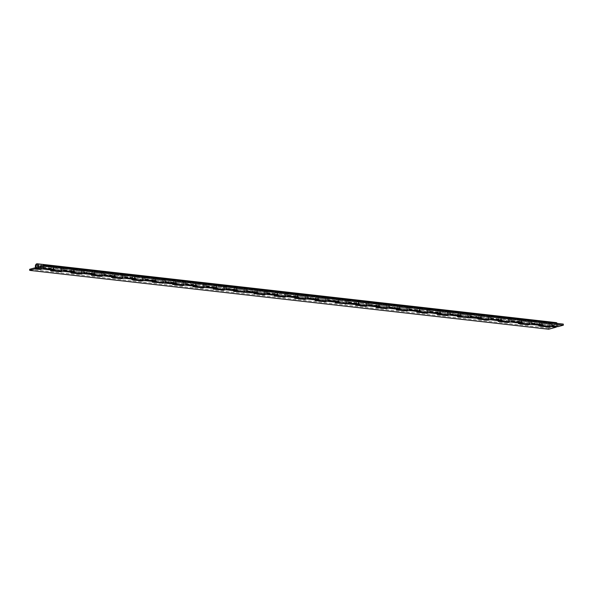 <?xml version="1.0" encoding="UTF-8"?>
<svg xmlns="http://www.w3.org/2000/svg" width="593" height="593" viewBox="0 0 593 593"><rect width="100%" height="100%" fill="white"/><g stroke="black" fill="none" stroke-linecap="round" stroke-linejoin="round"><path stroke-width="0.44" stroke-dasharray="2.96 2.22" d="M557.85 326.691L557.783 325.609L552.594 325.016L550.764 325.527A1.216 0.801 96.5 0 1 550.556 325.542A1.216 0.801 96.5 0 1 549.896 324.245A1.216 0.801 96.5 0 1 550.83 323.126A1.216 0.801 96.5 0 1 551.423 324.727L541.253 323.578A1.216 0.801 -83.5 0 0 540.66 321.977A1.216 0.801 -83.5 0 0 539.726 323.089A1.216 0.801 -83.5 0 0 540.386 324.386A1.216 0.801 -83.5 0 0 540.594 324.371L542.425 323.867L532.255 322.711L530.416 323.215A1.216 0.801 96.5 0 1 530.216 323.237A1.216 0.801 96.5 0 1 529.556 321.94A1.216 0.801 96.5 0 1 530.483 320.82A1.216 0.801 96.5 0 1 531.083 322.422L520.913 321.265A1.216 0.801 -83.5 0 0 520.313 319.671A1.216 0.801 -83.5 0 0 519.386 320.783A1.216 0.801 -83.5 0 0 520.039 322.081A1.216 0.801 -83.5 0 0 520.246 322.066L522.085 321.562L511.907 320.405L510.076 320.909A1.216 0.801 96.5 0 1 509.869 320.932A1.216 0.801 96.5 0 1 509.209 319.634A1.216 0.801 96.5 0 1 510.143 318.515A1.216 0.801 96.5 0 1 510.736 320.116L500.566 318.96A1.216 0.801 -83.5 0 0 499.973 317.366A1.216 0.801 -83.5 0 0 499.039 318.478A1.216 0.801 -83.5 0 0 499.699 319.775A1.216 0.801 -83.5 0 0 499.906 319.76L501.737 319.249L491.567 318.1L489.729 318.604A1.216 0.801 96.5 0 1 489.529 318.619A1.216 0.801 96.5 0 1 488.869 317.329A1.216 0.801 96.5 0 1 489.796 316.21A1.216 0.801 96.5 0 1 490.396 317.811L480.226 316.655A1.216 0.801 -83.5 0 0 479.626 315.053A1.216 0.801 -83.5 0 0 478.699 316.173A1.216 0.801 -83.5 0 0 479.352 317.47A1.216 0.801 -83.5 0 0 479.559 317.455L481.397 316.944L471.22 315.795L469.389 316.299A1.216 0.801 96.5 0 1 469.182 316.314A1.216 0.801 96.5 0 1 468.522 315.016A1.216 0.801 96.5 0 1 469.456 313.905A1.216 0.801 96.5 0 1 470.049 315.506L459.879 314.349A1.216 0.801 -83.5 0 0 459.286 312.748A1.216 0.801 -83.5 0 0 458.352 313.867A1.216 0.801 -83.5 0 0 459.012 315.165A1.216 0.801 -83.5 0 0 459.219 315.142L461.05 314.638L450.88 313.489L449.042 313.993A1.216 0.801 96.5 0 1 448.834 314.008A1.216 0.801 96.5 0 1 448.182 312.711A1.216 0.801 96.5 0 1 449.109 311.599A1.216 0.801 96.5 0 1 449.709 313.193L439.539 312.044A1.216 0.801 -83.5 0 0 438.939 310.443A1.216 0.801 -83.5 0 0 438.012 311.562A1.216 0.801 -83.5 0 0 438.664 312.859A1.216 0.801 -83.5 0 0 438.872 312.837L440.703 312.333L430.533 311.177L428.702 311.688A1.216 0.801 96.5 0 1 428.494 311.703A1.216 0.801 96.5 0 1 427.835 310.406A1.216 0.801 96.5 0 1 428.769 309.294A1.216 0.801 96.5 0 1 429.362 310.888L419.192 309.739A1.216 0.801 -83.5 0 0 418.599 308.138A1.216 0.801 -83.5 0 0 417.665 309.257A1.216 0.801 -83.5 0 0 418.324 310.547A1.216 0.801 -83.5 0 0 418.532 310.532L420.363 310.028L410.193 308.871L408.355 309.376A1.216 0.801 96.5 0 1 408.147 309.398A1.216 0.801 96.5 0 1 407.495 308.101A1.216 0.801 96.5 0 1 408.421 306.981A1.216 0.801 96.5 0 1 409.022 308.582L398.852 307.433A1.216 0.801 -83.5 0 0 398.251 305.832A1.216 0.801 -83.5 0 0 397.325 306.944A1.216 0.801 -83.5 0 0 397.977 308.241A1.216 0.801 -83.5 0 0 398.185 308.227L400.016 307.723L389.846 306.566L388.015 307.07A1.216 0.801 96.5 0 1 387.807 307.092A1.216 0.801 96.5 0 1 387.147 305.795A1.216 0.801 96.5 0 1 388.081 304.676A1.216 0.801 96.5 0 1 388.674 306.277L378.504 305.121A1.216 0.801 -83.5 0 0 377.911 303.527A1.216 0.801 -83.5 0 0 376.978 304.639A1.216 0.801 -83.5 0 0 377.637 305.936A1.216 0.801 -83.5 0 0 377.845 305.921L379.676 305.41L369.506 304.261L367.667 304.765A1.216 0.801 96.5 0 1 367.46 304.78A1.216 0.801 96.5 0 1 366.808 303.49A1.216 0.801 96.5 0 1 367.734 302.371A1.216 0.801 96.5 0 1 368.335 303.972L358.157 302.815A1.216 0.801 -83.5 0 0 357.564 301.214A1.216 0.801 -83.5 0 0 356.638 302.334A1.216 0.801 -83.5 0 0 357.29 303.631A1.216 0.801 -83.5 0 0 357.497 303.616L359.328 303.105L349.158 301.956L347.328 302.46A1.216 0.801 96.5 0 1 347.12 302.474A1.216 0.801 96.5 0 1 346.46 301.177A1.216 0.801 96.5 0 1 347.394 300.065A1.216 0.801 96.5 0 1 347.987 301.667L337.817 300.51A1.216 0.801 -83.5 0 0 337.224 298.909A1.216 0.801 -83.5 0 0 336.29 300.028A1.216 0.801 -83.5 0 0 336.95 301.326A1.216 0.801 -83.5 0 0 337.158 301.303L338.988 300.799L328.819 299.65L326.98 300.154A1.216 0.801 96.5 0 1 326.773 300.169A1.216 0.801 96.5 0 1 326.12 298.872A1.216 0.801 96.5 0 1 327.047 297.76A1.216 0.801 96.5 0 1 327.647 299.354L317.47 298.205A1.216 0.801 -83.5 0 0 316.877 296.604A1.216 0.801 -83.5 0 0 315.95 297.723A1.216 0.801 -83.5 0 0 316.603 299.02A1.216 0.801 -83.5 0 0 316.81 298.998L318.641 298.494L308.471 297.338L306.64 297.849A1.216 0.801 96.5 0 1 306.433 297.864A1.216 0.801 96.5 0 1 305.773 296.567A1.216 0.801 96.5 0 1 306.707 295.455A1.216 0.801 96.5 0 1 307.3 297.049L297.13 295.9A1.216 0.801 -83.5 0 0 296.537 294.298A1.216 0.801 -83.5 0 0 295.603 295.418A1.216 0.801 -83.5 0 0 296.263 296.708A1.216 0.801 -83.5 0 0 296.47 296.693L298.301 296.189L288.131 295.032L286.293 295.544A1.216 0.801 96.5 0 1 286.085 295.559A1.216 0.801 96.5 0 1 285.433 294.261A1.216 0.801 96.5 0 1 286.36 293.142A1.216 0.801 96.5 0 1 286.96 294.743L276.783 293.594A1.216 0.801 -83.5 0 0 276.19 291.993A1.216 0.801 -83.5 0 0 275.263 293.105A1.216 0.801 -83.5 0 0 275.915 294.402A1.216 0.801 -83.5 0 0 276.123 294.387L277.954 293.883L267.784 292.727L265.953 293.231A1.216 0.801 96.5 0 1 265.746 293.253A1.216 0.801 96.5 0 1 265.086 291.956A1.216 0.801 96.5 0 1 266.02 290.837A1.216 0.801 96.5 0 1 266.613 292.438L256.443 291.282A1.216 0.801 -83.5 0 0 255.85 289.688A1.216 0.801 -83.5 0 0 254.916 290.8A1.216 0.801 -83.5 0 0 255.576 292.097A1.216 0.801 -83.5 0 0 255.783 292.082L257.614 291.578L247.444 290.422L245.606 290.926A1.216 0.801 96.5 0 1 245.398 290.948A1.216 0.801 96.5 0 1 244.746 289.651A1.216 0.801 96.5 0 1 245.672 288.532A1.216 0.801 96.5 0 1 246.273 290.133L236.096 288.976A1.216 0.801 -83.5 0 0 235.503 287.383A1.216 0.801 -83.5 0 0 234.576 288.494A1.216 0.801 -83.5 0 0 235.228 289.792A1.216 0.801 -83.5 0 0 235.436 289.777L237.267 289.265L227.097 288.116L225.266 288.621A1.216 0.801 96.5 0 1 225.058 288.635A1.216 0.801 96.5 0 1 224.399 287.346A1.216 0.801 96.5 0 1 225.333 286.226A1.216 0.801 96.5 0 1 225.926 287.827L215.756 286.671A1.216 0.801 -83.5 0 0 215.163 285.07A1.216 0.801 -83.5 0 0 214.229 286.189A1.216 0.801 -83.5 0 0 214.888 287.486A1.216 0.801 -83.5 0 0 215.096 287.464L216.927 286.96L206.757 285.811L204.919 286.315A1.216 0.801 96.5 0 1 204.711 286.33A1.216 0.801 96.5 0 1 204.059 285.033A1.216 0.801 96.5 0 1 204.985 283.921A1.216 0.801 96.5 0 1 205.586 285.522L195.408 284.366A1.216 0.801 -83.5 0 0 194.815 282.765A1.216 0.801 -83.5 0 0 193.889 283.884A1.216 0.801 -83.5 0 0 194.541 285.181A1.216 0.801 -83.5 0 0 194.749 285.159L196.579 284.655L186.41 283.498L184.579 284.01A1.216 0.801 96.5 0 1 184.371 284.025A1.216 0.801 96.5 0 1 183.711 282.728A1.216 0.801 96.5 0 1 184.645 281.616A1.216 0.801 96.5 0 1 185.238 283.209L175.068 282.06A1.216 0.801 -83.5 0 0 174.475 280.459A1.216 0.801 -83.5 0 0 173.541 281.579A1.216 0.801 -83.5 0 0 174.201 282.868A1.216 0.801 -83.5 0 0 174.409 282.854L176.24 282.35L166.07 281.193L164.231 281.705A1.216 0.801 96.5 0 1 164.024 281.719A1.216 0.801 96.5 0 1 163.371 280.422A1.216 0.801 96.5 0 1 164.298 279.31A1.216 0.801 96.5 0 1 164.898 280.904L154.721 279.755A1.216 0.801 -83.5 0 0 154.128 278.154A1.216 0.801 -83.5 0 0 153.202 279.266A1.216 0.801 -83.5 0 0 153.854 280.563A1.216 0.801 -83.5 0 0 154.061 280.548L155.892 280.044L145.722 278.888L143.891 279.392A1.216 0.801 96.5 0 1 143.684 279.414A1.216 0.801 96.5 0 1 143.024 278.117A1.216 0.801 96.5 0 1 143.958 276.998A1.216 0.801 96.5 0 1 144.551 278.599L134.381 277.442A1.216 0.801 -83.5 0 0 133.781 275.849A1.216 0.801 -83.5 0 0 132.854 276.961A1.216 0.801 -83.5 0 0 133.514 278.258A1.216 0.801 -83.5 0 0 133.721 278.243L135.552 277.739L125.382 276.583L123.544 277.087A1.216 0.801 96.5 0 1 123.337 277.109A1.216 0.801 96.5 0 1 122.684 275.812A1.216 0.801 96.5 0 1 123.611 274.692A1.216 0.801 96.5 0 1 124.211 276.294L114.034 275.137A1.216 0.801 -83.5 0 0 113.441 273.543A1.216 0.801 -83.5 0 0 112.514 274.655A1.216 0.801 -83.5 0 0 113.167 275.953A1.216 0.801 -83.5 0 0 113.374 275.938L115.205 275.426L105.035 274.277L103.204 274.781A1.216 0.801 96.5 0 1 102.997 274.796A1.216 0.801 96.5 0 1 102.337 273.506A1.216 0.801 96.5 0 1 103.271 272.387A1.216 0.801 96.5 0 1 103.864 273.988L93.694 272.832A1.216 0.801 -83.5 0 0 93.094 271.231A1.216 0.801 -83.5 0 0 92.167 272.35A1.216 0.801 -83.5 0 0 92.827 273.647A1.216 0.801 -83.5 0 0 93.034 273.632L94.865 273.121L84.695 271.972L82.857 272.476A1.216 0.801 96.5 0 1 82.649 272.491A1.216 0.801 96.5 0 1 81.997 271.194A1.216 0.801 96.5 0 1 82.924 270.082A1.216 0.801 96.5 0 1 83.524 271.683L73.347 270.527A1.216 0.801 -83.5 0 0 72.754 268.925A1.216 0.801 -83.5 0 0 71.82 270.045A1.216 0.801 -83.5 0 0 72.479 271.342A1.216 0.801 -83.5 0 0 72.687 271.32L74.518 270.816L64.348 269.667L62.517 270.171A1.216 0.801 96.5 0 1 62.309 270.186A1.216 0.801 96.5 0 1 61.65 268.888A1.216 0.801 96.5 0 1 62.584 267.777A1.216 0.801 96.5 0 1 63.177 269.37L53.007 268.221A1.216 0.801 -83.5 0 0 52.406 266.62A1.216 0.801 -83.5 0 0 51.48 267.739A1.216 0.801 -83.5 0 0 52.14 269.037A1.216 0.801 -83.5 0 0 52.347 269.014L54.178 268.51L44.008 267.354L42.17 267.866A1.216 0.801 96.5 0 1 41.962 267.88A1.216 0.801 96.5 0 1 41.31 266.583A1.216 0.801 96.5 0 1 42.236 265.471A1.216 0.801 96.5 0 1 42.837 267.065L37.641 266.479M552.098 325.09A2.32 1.527 -83.5 0 0 551.942 322.8A2.32 1.527 96.5 0 1 552.098 325.09A2.32 1.527 96.5 0 1 550.83 326.61M548.688 329.226L548.621 328.137L555.952 326.113A1.216 0.801 -83.5 0 0 556.686 324.86A1.216 0.801 -83.5 0 0 556.019 323.719A1.216 0.801 -83.5 0 0 555.204 324.371A1.216 0.801 -83.5 0 0 555.218 325.705L550.03 325.112L549.422 325.824A2.32 1.527 96.5 0 1 549.392 323.281A2.32 1.527 96.5 0 1 550.956 322.029A2.32 1.527 -83.5 0 0 549.177 324.163A2.32 1.527 -83.5 0 0 550.43 326.647M540.653 325.461A2.32 1.527 96.5 0 1 540.26 325.49A2.32 1.527 96.5 0 1 539 323.007A2.32 1.527 96.5 0 1 540.786 320.872A2.32 1.527 -83.5 0 0 539.222 322.125A2.32 1.527 -83.5 0 0 539.252 324.675L529.082 323.519A2.32 1.527 96.5 0 1 529.052 320.976A2.32 1.527 96.5 0 1 530.609 319.723A2.32 1.527 -83.5 0 0 528.83 321.858A2.32 1.527 -83.5 0 0 530.09 324.334M541.491 324.838A2.32 1.527 -83.5 0 0 541.772 321.651A2.32 1.527 96.5 0 1 541.92 323.934M531.083 322.422L520.913 321.265M531.751 322.777A2.32 1.527 -83.5 0 0 531.595 320.494A2.32 1.527 96.5 0 1 531.751 322.785A2.32 1.527 96.5 0 1 530.483 324.304M520.313 323.155A2.32 1.527 96.5 0 1 519.913 323.185A2.32 1.527 96.5 0 1 518.66 320.702A2.32 1.527 96.5 0 1 520.439 318.567A2.32 1.527 -83.5 0 0 518.882 319.82A2.32 1.527 -83.5 0 0 518.905 322.362L508.735 321.213A2.32 1.527 96.5 0 1 508.705 318.671A2.32 1.527 96.5 0 1 510.269 317.411A2.32 1.527 -83.5 0 0 508.49 319.553A2.32 1.527 -83.5 0 0 509.743 322.029M521.143 322.533A2.32 1.527 -83.5 0 0 521.425 319.345A2.32 1.527 96.5 0 1 521.581 321.628M551.423 324.727L541.253 323.578M510.736 320.116L500.566 318.96M511.411 320.472A2.32 1.527 -83.5 0 0 511.255 318.189A2.32 1.527 96.5 0 1 511.411 320.479A2.32 1.527 96.5 0 1 510.143 321.999M499.966 320.843A2.32 1.527 96.5 0 1 499.573 320.88A2.32 1.527 96.5 0 1 498.313 318.397A2.32 1.527 96.5 0 1 500.099 316.262A2.32 1.527 -83.5 0 0 498.535 317.514A2.32 1.527 -83.5 0 0 498.565 320.057L488.395 318.908A2.32 1.527 96.5 0 1 488.365 316.358A2.32 1.527 96.5 0 1 489.922 315.105A2.32 1.527 -83.5 0 0 488.143 317.24A2.32 1.527 -83.5 0 0 489.403 319.723M500.796 320.227A2.32 1.527 -83.5 0 0 501.085 317.04A2.32 1.527 96.5 0 1 501.233 319.323M490.396 317.811L480.226 316.655M491.063 318.167A2.32 1.527 -83.5 0 0 490.908 315.884A2.32 1.527 96.5 0 1 491.063 318.167A2.32 1.527 96.5 0 1 489.796 319.694M479.626 318.537A2.32 1.527 96.5 0 1 479.226 318.574A2.32 1.527 96.5 0 1 477.973 316.091A2.32 1.527 96.5 0 1 479.752 313.956A2.32 1.527 -83.5 0 0 478.195 315.209A2.32 1.527 -83.5 0 0 478.217 317.752L468.047 316.603A2.32 1.527 96.5 0 1 468.018 314.053A2.32 1.527 96.5 0 1 469.582 312.8A2.32 1.527 -83.5 0 0 467.803 314.935A2.32 1.527 -83.5 0 0 469.056 317.418M480.456 317.922A2.32 1.527 -83.5 0 0 480.738 314.727A2.32 1.527 96.5 0 1 480.893 317.018M470.049 315.506L459.879 314.349M470.723 315.861A2.32 1.527 -83.5 0 0 470.568 313.578A2.32 1.527 96.5 0 1 470.723 315.861A2.32 1.527 96.5 0 1 469.456 317.388M459.279 316.232A2.32 1.527 96.5 0 1 458.886 316.262A2.32 1.527 96.5 0 1 457.626 313.786A2.32 1.527 96.5 0 1 459.405 311.651A2.32 1.527 -83.5 0 0 457.848 312.904A2.32 1.527 -83.5 0 0 457.878 315.446L447.708 314.29A2.32 1.527 96.5 0 1 447.678 311.748A2.32 1.527 96.5 0 1 449.235 310.495A2.32 1.527 -83.5 0 0 447.456 312.63A2.32 1.527 -83.5 0 0 448.716 315.113M460.109 315.609A2.32 1.527 -83.5 0 0 460.398 312.422A2.32 1.527 96.5 0 1 460.546 314.705M449.709 313.193L439.539 312.044M450.376 313.556A2.32 1.527 -83.5 0 0 450.22 311.273A2.32 1.527 96.5 0 1 450.376 313.556A2.32 1.527 96.5 0 1 449.109 315.076M438.939 313.927A2.32 1.527 96.5 0 1 438.538 313.956A2.32 1.527 96.5 0 1 437.286 311.481A2.32 1.527 96.5 0 1 439.065 309.338A2.32 1.527 -83.5 0 0 437.508 310.599A2.32 1.527 -83.5 0 0 437.53 313.141L427.36 311.985A2.32 1.527 96.5 0 1 427.331 309.442A2.32 1.527 96.5 0 1 428.895 308.19A2.32 1.527 -83.5 0 0 427.116 310.324A2.32 1.527 -83.5 0 0 428.368 312.808M439.769 313.304A2.32 1.527 -83.5 0 0 440.05 310.117A2.32 1.527 96.5 0 1 440.206 312.4M429.362 310.888L419.192 309.739M430.036 311.251A2.32 1.527 -83.5 0 0 429.881 308.96A2.32 1.527 96.5 0 1 430.036 311.251A2.32 1.527 96.5 0 1 428.769 312.77M418.591 311.621A2.32 1.527 96.5 0 1 418.198 311.651A2.32 1.527 96.5 0 1 416.938 309.168A2.32 1.527 96.5 0 1 418.717 307.033A2.32 1.527 -83.5 0 0 417.161 308.286A2.32 1.527 -83.5 0 0 417.19 310.836L407.02 309.679A2.32 1.527 96.5 0 1 406.991 307.137A2.32 1.527 96.5 0 1 408.547 305.884A2.32 1.527 -83.5 0 0 406.768 308.019A2.32 1.527 -83.5 0 0 408.028 310.502M419.421 310.999A2.32 1.527 -83.5 0 0 419.703 307.811A2.32 1.527 96.5 0 1 419.859 310.095M409.022 308.582L398.852 307.433M409.689 308.946A2.32 1.527 -83.5 0 0 409.533 306.655A2.32 1.527 96.5 0 1 409.689 308.946A2.32 1.527 96.5 0 1 408.421 310.465M398.251 309.316A2.32 1.527 96.5 0 1 397.851 309.346A2.32 1.527 96.5 0 1 396.598 306.863A2.32 1.527 96.5 0 1 398.377 304.728A2.32 1.527 -83.5 0 0 396.821 305.981A2.32 1.527 -83.5 0 0 396.843 308.523L386.673 307.374A2.32 1.527 96.5 0 1 386.643 304.832A2.32 1.527 96.5 0 1 388.207 303.572A2.32 1.527 -83.5 0 0 386.428 305.714A2.32 1.527 -83.5 0 0 387.681 308.19M399.082 308.694A2.32 1.527 -83.5 0 0 399.363 305.506A2.32 1.527 96.5 0 1 399.519 307.789M388.674 306.277L378.504 305.121M389.349 306.633A2.32 1.527 -83.5 0 0 389.193 304.35A2.32 1.527 96.5 0 1 389.349 306.64A2.32 1.527 96.5 0 1 388.081 308.16M377.904 307.004A2.32 1.527 96.5 0 1 377.511 307.041A2.32 1.527 96.5 0 1 376.251 304.557A2.32 1.527 96.5 0 1 378.03 302.423A2.32 1.527 -83.5 0 0 376.473 303.675A2.32 1.527 -83.5 0 0 376.503 306.218L366.333 305.069A2.32 1.527 96.5 0 1 366.304 302.519A2.32 1.527 96.5 0 1 367.86 301.266A2.32 1.527 -83.5 0 0 366.081 303.408A2.32 1.527 -83.5 0 0 367.341 305.884M378.734 306.388A2.32 1.527 -83.5 0 0 379.016 303.201A2.32 1.527 96.5 0 1 379.172 305.484M368.335 303.972L358.157 302.815M369.002 304.328A2.32 1.527 -83.5 0 0 368.846 302.045A2.32 1.527 96.5 0 1 369.002 304.328A2.32 1.527 96.5 0 1 367.734 305.855M357.564 304.698A2.32 1.527 96.5 0 1 357.164 304.735A2.32 1.527 96.5 0 1 355.911 302.252A2.32 1.527 96.5 0 1 357.69 300.117A2.32 1.527 -83.5 0 0 356.134 301.37A2.32 1.527 -83.5 0 0 356.156 303.912L345.986 302.764A2.32 1.527 96.5 0 1 345.956 300.214A2.32 1.527 96.5 0 1 347.52 298.961A2.32 1.527 -83.5 0 0 345.741 301.096A2.32 1.527 -83.5 0 0 346.994 303.579M358.394 304.083A2.32 1.527 -83.5 0 0 358.676 300.888A2.32 1.527 96.5 0 1 358.832 303.179M347.987 301.667L337.817 300.51M348.662 302.022A2.32 1.527 -83.5 0 0 348.506 299.739A2.32 1.527 96.5 0 1 348.662 302.022A2.32 1.527 96.5 0 1 347.394 303.549M337.217 302.393A2.32 1.527 96.5 0 1 336.824 302.423A2.32 1.527 96.5 0 1 335.564 299.947A2.32 1.527 96.5 0 1 337.343 297.812A2.32 1.527 -83.5 0 0 335.786 299.065A2.32 1.527 -83.5 0 0 335.816 301.607L325.646 300.451A2.32 1.527 96.5 0 1 325.616 297.908A2.32 1.527 96.5 0 1 327.173 296.656A2.32 1.527 -83.5 0 0 325.394 298.79A2.32 1.527 -83.5 0 0 326.654 301.274M338.047 301.77A2.32 1.527 -83.5 0 0 338.329 298.583A2.32 1.527 96.5 0 1 338.484 300.873M327.647 299.354L317.47 298.205M328.314 299.717A2.32 1.527 -83.5 0 0 328.159 297.434A2.32 1.527 96.5 0 1 328.314 299.717A2.32 1.527 96.5 0 1 327.047 301.237M316.877 300.088A2.32 1.527 96.5 0 1 316.477 300.117A2.32 1.527 96.5 0 1 315.224 297.642A2.32 1.527 96.5 0 1 317.003 295.499A2.32 1.527 -83.5 0 0 315.446 296.759A2.32 1.527 -83.5 0 0 315.469 299.302L305.299 298.146A2.32 1.527 96.5 0 1 305.269 295.603A2.32 1.527 96.5 0 1 306.833 294.35A2.32 1.527 -83.5 0 0 305.047 296.485A2.32 1.527 -83.5 0 0 306.307 298.968M317.707 299.465A2.32 1.527 -83.5 0 0 317.989 296.278A2.32 1.527 96.5 0 1 318.144 298.561M307.3 297.049L297.13 295.9M307.975 297.412A2.32 1.527 -83.5 0 0 307.819 295.129A2.32 1.527 96.5 0 1 307.975 297.412A2.32 1.527 96.5 0 1 306.707 298.931M296.53 297.782A2.32 1.527 96.5 0 1 296.137 297.812A2.32 1.527 96.5 0 1 294.877 295.329A2.32 1.527 96.5 0 1 296.656 293.194A2.32 1.527 -83.5 0 0 295.099 294.447A2.32 1.527 -83.5 0 0 295.129 296.997L284.959 295.84A2.32 1.527 96.5 0 1 284.929 293.298A2.32 1.527 96.5 0 1 286.486 292.045A2.32 1.527 -83.5 0 0 284.707 294.18A2.32 1.527 -83.5 0 0 285.967 296.663M297.36 297.16A2.32 1.527 -83.5 0 0 297.642 293.972A2.32 1.527 96.5 0 1 297.797 296.255M286.96 294.743L276.783 293.594M287.627 295.106A2.32 1.527 -83.5 0 0 287.472 292.816A2.32 1.527 96.5 0 1 287.627 295.106A2.32 1.527 96.5 0 1 286.36 296.626M276.19 295.477A2.32 1.527 96.5 0 1 275.789 295.507A2.32 1.527 96.5 0 1 274.537 293.024A2.32 1.527 96.5 0 1 276.316 290.889A2.32 1.527 -83.5 0 0 274.752 292.141A2.32 1.527 -83.5 0 0 274.781 294.691L264.611 293.535A2.32 1.527 96.5 0 1 264.582 290.993A2.32 1.527 96.5 0 1 266.146 289.74A2.32 1.527 -83.5 0 0 264.359 291.875A2.32 1.527 -83.5 0 0 265.62 294.35M277.02 294.854A2.32 1.527 -83.5 0 0 277.302 291.667A2.32 1.527 96.5 0 1 277.457 293.95M266.613 292.438L256.443 291.282M267.287 292.794A2.32 1.527 -83.5 0 0 267.132 290.511A2.32 1.527 96.5 0 1 267.287 292.801A2.32 1.527 96.5 0 1 266.02 294.321M255.842 293.164A2.32 1.527 96.5 0 1 255.45 293.201A2.32 1.527 96.5 0 1 254.189 290.718A2.32 1.527 96.5 0 1 255.968 288.583A2.32 1.527 -83.5 0 0 254.412 289.836A2.32 1.527 -83.5 0 0 254.441 292.379L244.272 291.23A2.32 1.527 96.5 0 1 244.242 288.687A2.32 1.527 96.5 0 1 245.799 287.427A2.32 1.527 -83.5 0 0 244.019 289.569A2.32 1.527 -83.5 0 0 245.28 292.045M256.673 292.549A2.32 1.527 -83.5 0 0 256.954 289.362A2.32 1.527 96.5 0 1 257.11 291.645M246.273 290.133L236.096 288.976M246.94 290.488A2.32 1.527 -83.5 0 0 246.784 288.205A2.32 1.527 96.5 0 1 246.94 290.496A2.32 1.527 96.5 0 1 245.672 292.015M235.503 290.859A2.32 1.527 96.5 0 1 235.102 290.896A2.32 1.527 96.5 0 1 233.85 288.413A2.32 1.527 96.5 0 1 235.629 286.278A2.32 1.527 -83.5 0 0 234.065 287.531A2.32 1.527 -83.5 0 0 234.094 290.073L223.924 288.924A2.32 1.527 96.5 0 1 223.895 286.375A2.32 1.527 96.5 0 1 225.459 285.122A2.32 1.527 -83.5 0 0 223.672 287.257A2.32 1.527 -83.5 0 0 224.932 289.74M236.333 290.244A2.32 1.527 -83.5 0 0 236.614 287.056A2.32 1.527 96.5 0 1 236.77 289.34M225.926 287.827L215.756 286.671M226.6 288.183A2.32 1.527 -83.5 0 0 226.444 285.9A2.32 1.527 96.5 0 1 226.593 288.183A2.32 1.527 96.5 0 1 225.333 289.71M215.155 288.554A2.32 1.527 96.5 0 1 214.762 288.591A2.32 1.527 96.5 0 1 213.502 286.108A2.32 1.527 96.5 0 1 215.281 283.973A2.32 1.527 -83.5 0 0 213.725 285.226A2.32 1.527 -83.5 0 0 213.754 287.768L203.584 286.612A2.32 1.527 96.5 0 1 203.555 284.069A2.32 1.527 96.5 0 1 205.111 282.817A2.32 1.527 -83.5 0 0 203.332 284.951A2.32 1.527 -83.5 0 0 204.592 287.435M215.985 287.939A2.32 1.527 -83.5 0 0 216.267 284.744A2.32 1.527 96.5 0 1 216.423 287.034M205.586 285.522L195.408 284.366M206.253 285.878A2.32 1.527 -83.5 0 0 206.097 283.595A2.32 1.527 96.5 0 1 206.253 285.878A2.32 1.527 96.5 0 1 204.985 287.405M194.815 286.249A2.32 1.527 96.5 0 1 194.415 286.278A2.32 1.527 96.5 0 1 193.162 283.802A2.32 1.527 96.5 0 1 194.941 281.668A2.32 1.527 -83.5 0 0 193.377 282.92A2.32 1.527 -83.5 0 0 193.407 285.463L183.237 284.306A2.32 1.527 96.5 0 1 183.207 281.764A2.32 1.527 96.5 0 1 184.771 280.511A2.32 1.527 -83.5 0 0 182.985 282.646A2.32 1.527 -83.5 0 0 184.245 285.129M195.646 285.626A2.32 1.527 -83.5 0 0 195.927 282.438A2.32 1.527 96.5 0 1 196.083 284.722M185.238 283.209L175.068 282.06M185.913 283.573A2.32 1.527 -83.5 0 0 185.757 281.29A2.32 1.527 96.5 0 1 185.905 283.573A2.32 1.527 96.5 0 1 184.645 285.092M174.468 283.943A2.32 1.527 96.5 0 1 174.075 283.973A2.32 1.527 96.5 0 1 172.815 281.497A2.32 1.527 96.5 0 1 174.594 279.355A2.32 1.527 -83.5 0 0 173.037 280.608A2.32 1.527 -83.5 0 0 173.067 283.157L162.897 282.001A2.32 1.527 96.5 0 1 162.867 279.459A2.32 1.527 96.5 0 1 164.424 278.206A2.32 1.527 -83.5 0 0 162.645 280.341A2.32 1.527 -83.5 0 0 163.898 282.824M175.298 283.321A2.32 1.527 -83.5 0 0 175.58 280.133A2.32 1.527 96.5 0 1 175.736 282.416M164.898 280.904L154.721 279.755M165.566 281.267A2.32 1.527 -83.5 0 0 165.41 278.977A2.32 1.527 96.5 0 1 165.566 281.267A2.32 1.527 96.5 0 1 164.298 282.787M154.128 281.638A2.32 1.527 96.5 0 1 153.728 281.668A2.32 1.527 96.5 0 1 152.475 279.184A2.32 1.527 96.5 0 1 154.254 277.05A2.32 1.527 -83.5 0 0 152.69 278.302A2.32 1.527 -83.5 0 0 152.72 280.852L142.55 279.696A2.32 1.527 96.5 0 1 142.52 277.153A2.32 1.527 96.5 0 1 144.084 275.901A2.32 1.527 -83.5 0 0 142.298 278.035A2.32 1.527 -83.5 0 0 143.558 280.511M154.958 281.015A2.32 1.527 -83.5 0 0 155.24 277.828A2.32 1.527 96.5 0 1 155.396 280.111M144.551 278.599L134.381 277.442M145.226 278.962A2.32 1.527 -83.5 0 0 145.07 276.672A2.32 1.527 96.5 0 1 145.218 278.962A2.32 1.527 96.5 0 1 143.958 280.482M133.781 279.333A2.32 1.527 96.5 0 1 133.388 279.362A2.32 1.527 96.5 0 1 132.128 276.879A2.32 1.527 96.5 0 1 133.907 274.744A2.32 1.527 -83.5 0 0 132.35 275.997A2.32 1.527 -83.5 0 0 132.38 278.54L122.21 277.391A2.32 1.527 96.5 0 1 122.18 274.848A2.32 1.527 96.5 0 1 123.737 273.588A2.32 1.527 -83.5 0 0 121.958 275.73A2.32 1.527 -83.5 0 0 123.211 278.206M134.611 278.71A2.32 1.527 -83.5 0 0 134.893 275.523A2.32 1.527 96.5 0 1 135.048 277.806M124.211 276.294L114.034 275.137M124.878 276.649A2.32 1.527 -83.5 0 0 124.723 274.366A2.32 1.527 96.5 0 1 124.878 276.657A2.32 1.527 96.5 0 1 123.611 278.176M113.441 277.02A2.32 1.527 96.5 0 1 113.041 277.057A2.32 1.527 96.5 0 1 111.788 274.574A2.32 1.527 96.5 0 1 113.567 272.439A2.32 1.527 -83.5 0 0 112.003 273.692A2.32 1.527 -83.5 0 0 112.033 276.234L101.863 275.085A2.32 1.527 96.5 0 1 101.833 272.535A2.32 1.527 96.5 0 1 103.397 271.283A2.32 1.527 -83.5 0 0 101.611 273.417A2.32 1.527 -83.5 0 0 102.871 275.901M114.271 276.405A2.32 1.527 -83.5 0 0 114.553 273.217A2.32 1.527 96.5 0 1 114.708 275.5M103.864 273.988L93.694 272.832M104.538 274.344A2.32 1.527 -83.5 0 0 104.383 272.061A2.32 1.527 96.5 0 1 104.531 274.344A2.32 1.527 96.5 0 1 103.271 275.871M93.094 274.715A2.32 1.527 96.5 0 1 92.701 274.752A2.32 1.527 96.5 0 1 91.441 272.269A2.32 1.527 96.5 0 1 93.22 270.134A2.32 1.527 -83.5 0 0 91.663 271.386A2.32 1.527 -83.5 0 0 91.693 273.929L81.523 272.78A2.32 1.527 96.5 0 1 81.493 270.23A2.32 1.527 96.5 0 1 83.05 268.977A2.32 1.527 -83.5 0 0 81.271 271.112A2.32 1.527 -83.5 0 0 82.523 273.595M93.924 274.099A2.32 1.527 -83.5 0 0 94.205 270.905A2.32 1.527 96.5 0 1 94.361 273.195M83.524 271.683L73.347 270.527M84.191 272.039A2.32 1.527 -83.5 0 0 84.036 269.756A2.32 1.527 96.5 0 1 84.191 272.039A2.32 1.527 96.5 0 1 82.924 273.566M72.754 272.409A2.32 1.527 96.5 0 1 72.353 272.439A2.32 1.527 96.5 0 1 71.101 269.963A2.32 1.527 96.5 0 1 72.88 267.828A2.32 1.527 -83.5 0 0 71.316 269.081A2.32 1.527 -83.5 0 0 71.345 271.624L61.175 270.467A2.32 1.527 96.5 0 1 61.146 267.925A2.32 1.527 96.5 0 1 62.71 266.672A2.32 1.527 -83.5 0 0 60.923 268.807A2.32 1.527 -83.5 0 0 62.183 271.29M73.584 271.787A2.32 1.527 -83.5 0 0 73.866 268.599A2.32 1.527 96.5 0 1 74.021 270.882M63.177 269.37L53.007 268.221M63.844 269.733A2.32 1.527 -83.5 0 0 63.696 267.45A2.32 1.527 96.5 0 1 63.844 269.733A2.32 1.527 96.5 0 1 62.584 271.253M52.406 270.104A2.32 1.527 96.5 0 1 52.014 270.134A2.32 1.527 96.5 0 1 50.753 267.658A2.32 1.527 96.5 0 1 52.532 265.516A2.32 1.527 -83.5 0 0 50.976 266.776A2.32 1.527 -83.5 0 0 51.005 269.318L40.828 268.162A2.32 1.527 96.5 0 1 40.806 265.62A2.32 1.527 96.5 0 1 42.362 264.367A2.32 1.527 -83.5 0 0 40.583 266.502A2.32 1.527 -83.5 0 0 41.836 268.985M53.237 269.481A2.32 1.527 -83.5 0 0 53.518 266.294A2.32 1.527 96.5 0 1 53.674 268.577M42.837 267.065L38.493 266.857M43.504 267.428A2.32 1.527 -83.5 0 0 43.489 265.479A2.32 1.527 96.5 0 1 42.236 268.948M557.783 325.609L563.283 324.089M54.245 269.6L54.178 268.51M44.067 268.444L44.008 267.354M74.585 271.905L74.518 270.816M64.415 270.749L64.348 269.667M94.932 274.211L94.865 273.121M84.755 273.054L84.695 271.972M115.272 276.516L115.205 275.426M105.102 275.367L105.035 274.277M135.619 278.821L135.552 277.739M125.442 277.672L125.382 276.583M155.959 281.126L155.892 280.044M145.789 279.978L145.722 278.888M176.306 283.439L176.24 282.35M166.129 282.283L166.07 281.193M196.646 285.744L196.579 284.655M186.476 284.588L186.41 283.498M216.994 288.05L216.927 286.96M206.816 286.893L206.757 285.811M237.333 290.355L237.267 289.265M227.163 289.199L227.097 288.116M257.681 292.66L257.614 291.578M247.503 291.511L247.444 290.422M278.021 294.966L277.954 293.883M267.851 293.817L267.784 292.727M298.368 297.271L298.301 296.189M288.191 296.122L288.131 295.032M318.708 299.584L318.641 298.494M308.538 298.427L308.471 297.338M339.055 301.889L338.988 300.799M328.878 300.733L328.819 299.65M359.395 304.194L359.328 303.105M349.225 303.038L349.158 301.956M379.742 306.499L379.676 305.41M369.565 305.351L369.506 304.261M400.082 308.805L400.016 307.723M389.912 307.656L389.846 306.566M420.43 311.11L420.363 310.028M410.252 309.961L410.193 308.871M440.769 313.423L440.703 312.333M430.6 312.266L430.533 311.177M461.117 315.728L461.05 314.638M450.939 314.572L450.88 313.489M481.457 318.033L481.397 316.944M471.287 316.877L471.22 315.795M501.804 320.339L501.737 319.249M491.627 319.182L491.567 318.1M522.144 322.644L522.085 321.562M511.974 321.495L511.907 320.405M542.491 324.949L542.425 323.867M532.314 323.8L532.255 322.711M552.661 326.106L552.594 325.016M539.252 324.675L539.86 323.963A1.216 0.801 96.5 0 1 539.845 322.629A1.216 0.801 96.5 0 1 540.66 321.977A1.216 0.801 96.5 0 1 541.327 323.118A1.216 0.801 96.5 0 1 540.594 324.371L538.755 324.875L548.933 326.031L550.764 325.527A1.216 0.801 -83.5 0 0 551.497 324.267A1.216 0.801 -83.5 0 0 550.83 323.126A1.216 0.801 -83.5 0 0 550.015 323.785A1.216 0.801 -83.5 0 0 550.03 325.112M555.218 325.705L554.611 326.417L549.422 325.824M554.611 326.417A2.32 1.527 96.5 0 1 554.581 323.867A2.32 1.527 96.5 0 1 556.145 322.614M557.131 323.393A2.32 1.527 96.5 0 1 556.849 326.58M518.905 322.362L519.512 321.651A1.216 0.801 96.5 0 1 519.498 320.324A1.216 0.801 96.5 0 1 520.313 319.671A1.216 0.801 96.5 0 1 520.98 320.813A1.216 0.801 96.5 0 1 520.246 322.066L518.415 322.57L528.585 323.726L530.416 323.215A1.216 0.801 -83.5 0 0 531.15 321.962A1.216 0.801 -83.5 0 0 530.483 320.82A1.216 0.801 -83.5 0 0 529.668 321.48A1.216 0.801 -83.5 0 0 529.69 322.807L529.082 323.519M539.86 323.963L529.69 322.807M498.565 320.057L499.173 319.345A1.216 0.801 96.5 0 1 499.158 318.018A1.216 0.801 96.5 0 1 499.973 317.366A1.216 0.801 96.5 0 1 500.64 318.5A1.216 0.801 96.5 0 1 499.906 319.76L498.068 320.264L508.245 321.413L510.076 320.909A1.216 0.801 -83.5 0 0 510.81 319.657A1.216 0.801 -83.5 0 0 510.143 318.515A1.216 0.801 -83.5 0 0 509.328 319.175A1.216 0.801 -83.5 0 0 509.343 320.502L508.735 321.213M519.512 321.651L509.343 320.502M478.217 317.752L478.825 317.04A1.216 0.801 96.5 0 1 478.81 315.713A1.216 0.801 96.5 0 1 479.626 315.053A1.216 0.801 96.5 0 1 480.293 316.195A1.216 0.801 96.5 0 1 479.559 317.455L477.728 317.959L487.898 319.108L489.729 318.604A1.216 0.801 -83.5 0 0 490.463 317.351A1.216 0.801 -83.5 0 0 489.796 316.21A1.216 0.801 -83.5 0 0 488.98 316.862A1.216 0.801 -83.5 0 0 488.995 318.196L488.395 318.908M499.173 319.345L488.995 318.196M457.878 315.446L458.485 314.735A1.216 0.801 96.5 0 1 458.471 313.408A1.216 0.801 96.5 0 1 459.286 312.748A1.216 0.801 96.5 0 1 459.953 313.89A1.216 0.801 96.5 0 1 459.219 315.142L457.381 315.654L467.558 316.803L469.389 316.299A1.216 0.801 -83.5 0 0 470.123 315.046A1.216 0.801 -83.5 0 0 469.456 313.905A1.216 0.801 -83.5 0 0 468.64 314.557A1.216 0.801 -83.5 0 0 468.655 315.891L468.047 316.603M478.825 317.04L468.655 315.891M437.53 313.141L438.138 312.429A1.216 0.801 96.5 0 1 438.123 311.095A1.216 0.801 96.5 0 1 438.939 310.443A1.216 0.801 96.5 0 1 439.606 311.584A1.216 0.801 96.5 0 1 438.872 312.837L437.041 313.341L447.211 314.498L449.042 313.993A1.216 0.801 -83.5 0 0 449.776 312.733A1.216 0.801 -83.5 0 0 449.109 311.599A1.216 0.801 -83.5 0 0 448.293 312.252A1.216 0.801 -83.5 0 0 448.308 313.578L447.708 314.29M458.485 314.735L448.308 313.578M417.19 310.836L417.798 310.124A1.216 0.801 96.5 0 1 417.783 308.79A1.216 0.801 96.5 0 1 418.599 308.138A1.216 0.801 96.5 0 1 419.266 309.279A1.216 0.801 96.5 0 1 418.532 310.532L416.694 311.036L426.871 312.192L428.702 311.688A1.216 0.801 -83.5 0 0 429.436 310.428A1.216 0.801 -83.5 0 0 428.769 309.294A1.216 0.801 -83.5 0 0 427.953 309.946A1.216 0.801 -83.5 0 0 427.968 311.273L427.36 311.985M438.138 312.429L427.968 311.273M396.843 308.523L397.451 307.811A1.216 0.801 96.5 0 1 397.436 306.485A1.216 0.801 96.5 0 1 398.251 305.832A1.216 0.801 96.5 0 1 398.919 306.974A1.216 0.801 96.5 0 1 398.185 308.227L396.354 308.731L406.524 309.887L408.355 309.376A1.216 0.801 -83.5 0 0 409.088 308.123A1.216 0.801 -83.5 0 0 408.421 306.981A1.216 0.801 -83.5 0 0 407.606 307.641A1.216 0.801 -83.5 0 0 407.621 308.968L407.02 309.679M417.798 310.124L407.621 308.968M376.503 306.218L377.111 305.506A1.216 0.801 96.5 0 1 377.096 304.179A1.216 0.801 96.5 0 1 377.911 303.527A1.216 0.801 96.5 0 1 378.579 304.661A1.216 0.801 96.5 0 1 377.845 305.921L376.006 306.425L386.184 307.582L388.015 307.07A1.216 0.801 -83.5 0 0 388.749 305.818A1.216 0.801 -83.5 0 0 388.081 304.676A1.216 0.801 -83.5 0 0 387.266 305.336A1.216 0.801 -83.5 0 0 387.281 306.663L386.673 307.374M397.451 307.811L387.281 306.663M356.156 303.912L356.764 303.201A1.216 0.801 96.5 0 1 356.749 301.874A1.216 0.801 96.5 0 1 357.564 301.214A1.216 0.801 96.5 0 1 358.231 302.356A1.216 0.801 96.5 0 1 357.497 303.616L355.667 304.12L365.837 305.269L367.667 304.765A1.216 0.801 -83.5 0 0 368.401 303.512A1.216 0.801 -83.5 0 0 367.734 302.371A1.216 0.801 -83.5 0 0 366.919 303.023A1.216 0.801 -83.5 0 0 366.934 304.357L366.333 305.069M377.111 305.506L366.934 304.357M335.816 301.607L336.424 300.896A1.216 0.801 96.5 0 1 336.409 299.569A1.216 0.801 96.5 0 1 337.224 298.909A1.216 0.801 96.5 0 1 337.891 300.051A1.216 0.801 96.5 0 1 337.158 301.303L335.319 301.815L345.497 302.964L347.328 302.46A1.216 0.801 -83.5 0 0 348.061 301.207A1.216 0.801 -83.5 0 0 347.394 300.065A1.216 0.801 -83.5 0 0 346.579 300.718A1.216 0.801 -83.5 0 0 346.594 302.052L345.986 302.764M356.764 303.201L346.594 302.052M315.469 299.302L316.076 298.59A1.216 0.801 96.5 0 1 316.062 297.263A1.216 0.801 96.5 0 1 316.877 296.604A1.216 0.801 96.5 0 1 317.544 297.745A1.216 0.801 96.5 0 1 316.81 298.998L314.979 299.509L325.149 300.658L326.98 300.154A1.216 0.801 -83.5 0 0 327.714 298.902A1.216 0.801 -83.5 0 0 327.047 297.76A1.216 0.801 -83.5 0 0 326.232 298.412A1.216 0.801 -83.5 0 0 326.246 299.739L325.646 300.451M336.424 300.896L326.246 299.739M295.129 296.997L295.737 296.285A1.216 0.801 96.5 0 1 295.722 294.951A1.216 0.801 96.5 0 1 296.537 294.298A1.216 0.801 96.5 0 1 297.204 295.44A1.216 0.801 96.5 0 1 296.47 296.693L294.632 297.197L304.809 298.353L306.64 297.849A1.216 0.801 -83.5 0 0 307.374 296.589A1.216 0.801 -83.5 0 0 306.707 295.455A1.216 0.801 -83.5 0 0 305.892 296.107A1.216 0.801 -83.5 0 0 305.906 297.434L305.299 298.146M316.076 298.59L305.906 297.434M274.781 294.691L275.389 293.98A1.216 0.801 96.5 0 1 275.374 292.645A1.216 0.801 96.5 0 1 276.19 291.993A1.216 0.801 96.5 0 1 276.857 293.135A1.216 0.801 96.5 0 1 276.123 294.387L274.292 294.891L284.462 296.048L286.293 295.544A1.216 0.801 -83.5 0 0 287.027 294.284A1.216 0.801 -83.5 0 0 286.36 293.142A1.216 0.801 -83.5 0 0 285.544 293.802A1.216 0.801 -83.5 0 0 285.559 295.129L284.959 295.84M295.737 296.285L285.559 295.129M254.441 292.379L255.049 291.667A1.216 0.801 96.5 0 1 255.034 290.34A1.216 0.801 96.5 0 1 255.85 289.688A1.216 0.801 96.5 0 1 256.517 290.822A1.216 0.801 96.5 0 1 255.783 292.082L253.945 292.586L264.122 293.743L265.953 293.231A1.216 0.801 -83.5 0 0 266.687 291.978A1.216 0.801 -83.5 0 0 266.02 290.837A1.216 0.801 -83.5 0 0 265.204 291.497A1.216 0.801 -83.5 0 0 265.219 292.823L264.611 293.535M275.389 293.98L265.219 292.823M234.094 290.073L234.702 289.362A1.216 0.801 96.5 0 1 234.687 288.035A1.216 0.801 96.5 0 1 235.503 287.383A1.216 0.801 96.5 0 1 236.17 288.517A1.216 0.801 96.5 0 1 235.436 289.777L233.605 290.281L243.775 291.43L245.606 290.926A1.216 0.801 -83.5 0 0 246.34 289.673A1.216 0.801 -83.5 0 0 245.672 288.532A1.216 0.801 -83.5 0 0 244.857 289.184A1.216 0.801 -83.5 0 0 244.872 290.518L244.272 291.23M255.049 291.667L244.872 290.518M213.754 287.768L214.362 287.056A1.216 0.801 96.5 0 1 214.347 285.73A1.216 0.801 96.5 0 1 215.163 285.07A1.216 0.801 96.5 0 1 215.83 286.211A1.216 0.801 96.5 0 1 215.096 287.464L213.258 287.976L223.435 289.125L225.266 288.621A1.216 0.801 -83.5 0 0 226 287.368A1.216 0.801 -83.5 0 0 225.333 286.226A1.216 0.801 -83.5 0 0 224.517 286.879A1.216 0.801 -83.5 0 0 224.532 288.213L223.924 288.924M234.702 289.362L224.532 288.213M193.407 285.463L194.015 284.751A1.216 0.801 96.5 0 1 194 283.424A1.216 0.801 96.5 0 1 194.815 282.765A1.216 0.801 96.5 0 1 195.482 283.906A1.216 0.801 96.5 0 1 194.749 285.159L192.918 285.67L203.088 286.819L204.919 286.315A1.216 0.801 -83.5 0 0 205.652 285.063A1.216 0.801 -83.5 0 0 204.985 283.921A1.216 0.801 -83.5 0 0 204.17 284.573A1.216 0.801 -83.5 0 0 204.185 285.9L203.584 286.612M214.362 287.056L204.185 285.9M173.067 283.157L173.675 282.446A1.216 0.801 96.5 0 1 173.66 281.112A1.216 0.801 96.5 0 1 174.475 280.459A1.216 0.801 96.5 0 1 175.143 281.601A1.216 0.801 96.5 0 1 174.409 282.854L172.57 283.358L182.748 284.514L184.579 284.01A1.216 0.801 -83.5 0 0 185.312 282.75A1.216 0.801 -83.5 0 0 184.645 281.616A1.216 0.801 -83.5 0 0 183.83 282.268A1.216 0.801 -83.5 0 0 183.845 283.595L183.237 284.306M194.015 284.751L183.845 283.595M152.72 280.852L153.328 280.141A1.216 0.801 96.5 0 1 153.313 278.806A1.216 0.801 96.5 0 1 154.128 278.154A1.216 0.801 96.5 0 1 154.795 279.296A1.216 0.801 96.5 0 1 154.061 280.548L152.231 281.052L162.4 282.209L164.231 281.705A1.216 0.801 -83.5 0 0 164.965 280.445A1.216 0.801 -83.5 0 0 164.298 279.31A1.216 0.801 -83.5 0 0 163.483 279.963A1.216 0.801 -83.5 0 0 163.498 281.29L162.897 282.001M173.675 282.446L163.498 281.29M132.38 278.54L132.988 277.828A1.216 0.801 96.5 0 1 132.973 276.501A1.216 0.801 96.5 0 1 133.781 275.849A1.216 0.801 96.5 0 1 134.455 276.99A1.216 0.801 96.5 0 1 133.721 278.243L131.883 278.747L142.061 279.903L143.891 279.392A1.216 0.801 -83.5 0 0 144.625 278.139A1.216 0.801 -83.5 0 0 143.958 276.998A1.216 0.801 -83.5 0 0 143.143 277.657A1.216 0.801 -83.5 0 0 143.158 278.984L142.55 279.696M153.328 280.141L143.158 278.984M112.033 276.234L112.64 275.523A1.216 0.801 96.5 0 1 112.626 274.196A1.216 0.801 96.5 0 1 113.441 273.543A1.216 0.801 96.5 0 1 114.108 274.678A1.216 0.801 96.5 0 1 113.374 275.938L111.543 276.442L121.713 277.598L123.544 277.087A1.216 0.801 -83.5 0 0 124.278 275.834A1.216 0.801 -83.5 0 0 123.611 274.692A1.216 0.801 -83.5 0 0 122.795 275.352A1.216 0.801 -83.5 0 0 122.81 276.679L122.21 277.391M132.988 277.828L122.81 276.679M91.693 273.929L92.3 273.217A1.216 0.801 96.5 0 1 92.286 271.89A1.216 0.801 96.5 0 1 93.094 271.231A1.216 0.801 96.5 0 1 93.768 272.372A1.216 0.801 96.5 0 1 93.034 273.632L91.196 274.136L101.373 275.285L103.204 274.781A1.216 0.801 -83.5 0 0 103.938 273.529A1.216 0.801 -83.5 0 0 103.271 272.387A1.216 0.801 -83.5 0 0 102.456 273.039A1.216 0.801 -83.5 0 0 102.47 274.374L101.863 275.085M112.64 275.523L102.47 274.374M71.345 271.624L71.953 270.912A1.216 0.801 96.5 0 1 71.938 269.585A1.216 0.801 96.5 0 1 72.754 268.925A1.216 0.801 96.5 0 1 73.421 270.067A1.216 0.801 96.5 0 1 72.687 271.32L70.856 271.831L81.026 272.98L82.857 272.476A1.216 0.801 -83.5 0 0 83.591 271.223A1.216 0.801 -83.5 0 0 82.924 270.082A1.216 0.801 -83.5 0 0 82.108 270.734A1.216 0.801 -83.5 0 0 82.123 272.068L81.523 272.78M92.3 273.217L82.123 272.068M51.005 269.318L51.613 268.607A1.216 0.801 96.5 0 1 51.598 267.28A1.216 0.801 96.5 0 1 52.406 266.62A1.216 0.801 96.5 0 1 53.081 267.762A1.216 0.801 96.5 0 1 52.347 269.014L50.509 269.519L60.686 270.675L62.517 270.171A1.216 0.801 -83.5 0 0 63.251 268.911A1.216 0.801 -83.5 0 0 62.584 267.777A1.216 0.801 -83.5 0 0 61.768 268.429A1.216 0.801 -83.5 0 0 61.783 269.756L61.175 270.467M71.953 270.912L61.783 269.756M35.81 267.858L40.339 268.37L42.17 267.866A1.216 0.801 -83.5 0 0 42.904 266.605A1.216 0.801 -83.5 0 0 42.236 265.471A1.216 0.801 -83.5 0 0 41.421 266.124A1.216 0.801 -83.5 0 0 41.436 267.45L40.828 268.162M548.621 328.137L29.65 269.296M51.613 268.607L41.436 267.45M40.368 268.814L40.339 268.37M50.575 270.608L50.509 269.519M60.708 271.12L60.686 270.675M70.915 272.913L70.856 271.831M81.056 273.425L81.026 272.98M91.263 275.219L91.196 274.136M101.396 275.738L101.373 275.285M111.603 277.531L111.543 276.442M121.743 278.043L121.713 277.598M131.95 279.837L131.883 278.747M142.083 280.348L142.061 279.903M152.297 282.142L152.231 281.052M162.43 282.653L162.4 282.209M172.637 284.447L172.57 283.358M182.77 284.959L182.748 284.514M192.984 286.753L192.918 285.67M203.117 287.264L203.088 286.819M213.324 289.058L213.258 287.976M223.457 289.577L223.435 289.125M233.672 291.371L233.605 290.281M243.805 291.882L243.775 291.43M254.012 293.676L253.945 292.586M264.144 294.187L264.122 293.743M274.359 295.981L274.292 294.891M284.492 296.493L284.462 296.048M294.699 298.286L294.632 297.197M304.832 298.798L304.809 298.353M315.046 300.592L314.979 299.509M325.179 301.103L325.149 300.658M335.386 302.897L335.319 301.815M345.519 303.408L345.497 302.964M355.733 305.202L355.667 304.12M365.866 305.721L365.837 305.269M376.073 307.515L376.006 306.425M386.206 308.026L386.184 307.582M396.42 309.82L396.354 308.731M406.553 310.332L406.524 309.887M416.76 312.126L416.694 311.036M426.893 312.637L426.871 312.192M437.108 314.431L437.041 313.341M447.241 314.942L447.211 314.498M457.448 316.736L457.381 315.654M467.58 317.248L467.558 316.803M477.795 319.041L477.728 317.959M487.928 319.56L487.898 319.108M498.135 321.354L498.068 320.264M508.268 321.866L508.245 321.413M518.482 323.659L518.415 322.57M528.615 324.171L528.585 323.726M538.822 325.965L538.755 324.875M548.955 326.476L548.933 326.031M555.811 323.734A1.216 0.801 96.5 0 1 556.019 323.719A1.216 0.801 96.5 0 1 556.686 324.86A1.216 0.801 96.5 0 1 555.952 326.113A1.216 0.801 96.5 0 1 555.745 326.128A1.216 0.801 96.5 0 1 555.078 324.986A1.216 0.801 96.5 0 1 555.811 323.734M555.952 326.113L36.981 267.273M550.83 323.126L37.048 264.878L550.83 323.126M550.556 325.542L540.386 324.386M530.216 323.237L520.039 322.081M509.869 320.932L499.699 319.775M489.529 318.619L479.352 317.47M469.182 316.314L459.012 315.165M448.834 314.008L438.664 312.859M428.494 311.703L418.324 310.547M408.147 309.398L397.977 308.241M387.807 307.092L377.637 305.936M367.46 304.78L357.29 303.631M347.12 302.474L336.95 301.326M326.773 300.169L316.603 299.02M306.433 297.864L296.263 296.708M286.085 295.559L275.915 294.402M265.746 293.253L255.576 292.097M245.398 290.948L235.228 289.792M225.058 288.635L214.888 287.486M204.711 286.33L194.541 285.181M184.371 284.025L174.201 282.868M164.024 281.719L153.854 280.563M143.684 279.414L133.514 278.258M123.337 277.109L113.167 275.953M102.997 274.796L92.827 273.647M82.649 272.491L72.479 271.342M62.309 270.186L52.14 269.037M41.962 267.88L555.745 326.128"/><path stroke-width="0.89" d="M551.942 322.8A2.32 1.527 -83.5 0 0 550.956 322.029A2.32 1.527 96.5 0 1 551.942 322.8M540.46 325.513L550.43 326.647A2.32 1.527 -83.5 0 0 550.83 326.61L552.661 326.106L557.85 326.691L563.35 325.179L44.379 266.339L44.312 265.249L36.981 267.273A1.216 0.801 96.5 0 1 36.773 267.295A1.216 0.801 96.5 0 1 36.121 265.998A1.216 0.801 96.5 0 1 37.048 264.878A1.216 0.801 96.5 0 1 37.641 266.479L38.315 266.835A2.32 1.527 -83.5 0 0 37.174 263.774A2.32 1.527 -83.5 0 0 35.395 265.916A2.32 1.527 -83.5 0 0 36.647 268.392A2.32 1.527 -83.5 0 0 37.048 268.362L44.379 266.339M520.113 323.207L530.09 324.334A2.32 1.527 -83.5 0 0 530.483 324.304L532.314 323.8L542.491 324.949L540.653 325.461A2.32 1.527 -83.5 0 0 541.491 324.838M557.131 323.393A2.32 1.527 96.5 0 0 556.145 322.614L540.786 320.872A2.32 1.527 96.5 0 1 541.772 321.651A2.32 1.527 -83.5 0 0 540.786 320.872L530.609 319.723A2.32 1.527 96.5 0 1 531.595 320.494A2.32 1.527 -83.5 0 0 530.609 319.723L520.439 318.567A2.32 1.527 96.5 0 1 521.425 319.345A2.32 1.527 -83.5 0 0 520.439 318.567L510.269 317.411A2.32 1.527 96.5 0 1 511.255 318.189A2.32 1.527 -83.5 0 0 510.269 317.411L500.099 316.262A2.32 1.527 96.5 0 1 501.085 317.04A2.32 1.527 -83.5 0 0 500.099 316.262L489.922 315.105A2.32 1.527 96.5 0 1 490.908 315.884A2.32 1.527 -83.5 0 0 489.922 315.105L479.752 313.956A2.32 1.527 96.5 0 1 480.738 314.727A2.32 1.527 -83.5 0 0 479.752 313.956L469.582 312.8A2.32 1.527 96.5 0 1 470.568 313.578A2.32 1.527 -83.5 0 0 469.582 312.8L459.405 311.651A2.32 1.527 96.5 0 1 460.398 312.422A2.32 1.527 -83.5 0 0 459.405 311.651L449.235 310.495A2.32 1.527 96.5 0 1 450.22 311.273A2.32 1.527 -83.5 0 0 449.235 310.495L439.065 309.338A2.32 1.527 96.5 0 1 440.05 310.117A2.32 1.527 -83.5 0 0 439.065 309.338L428.895 308.19A2.32 1.527 96.5 0 1 429.881 308.96A2.32 1.527 -83.5 0 0 428.895 308.19L418.717 307.033A2.32 1.527 96.5 0 1 419.703 307.811A2.32 1.527 -83.5 0 0 418.717 307.033L408.547 305.884A2.32 1.527 96.5 0 1 409.533 306.655A2.32 1.527 -83.5 0 0 408.547 305.884L398.377 304.728A2.32 1.527 96.5 0 1 399.363 305.506A2.32 1.527 -83.5 0 0 398.377 304.728L388.207 303.572A2.32 1.527 96.5 0 1 389.193 304.35A2.32 1.527 -83.5 0 0 388.207 303.572L378.03 302.423A2.32 1.527 96.5 0 1 379.016 303.201A2.32 1.527 -83.5 0 0 378.03 302.423L367.86 301.266A2.32 1.527 96.5 0 1 368.846 302.045A2.32 1.527 -83.5 0 0 367.86 301.266L357.69 300.117A2.32 1.527 96.5 0 1 358.676 300.888A2.32 1.527 -83.5 0 0 357.69 300.117L347.52 298.961A2.32 1.527 96.5 0 1 348.506 299.739A2.32 1.527 -83.5 0 0 347.52 298.961L337.343 297.812A2.32 1.527 96.5 0 1 338.329 298.583A2.32 1.527 -83.5 0 0 337.343 297.812L327.173 296.656A2.32 1.527 96.5 0 1 328.159 297.434A2.32 1.527 -83.5 0 0 327.173 296.656L317.003 295.499A2.32 1.527 96.5 0 1 317.989 296.278A2.32 1.527 -83.5 0 0 317.003 295.499L306.833 294.35A2.32 1.527 96.5 0 1 307.819 295.129A2.32 1.527 -83.5 0 0 306.833 294.35L296.656 293.194A2.32 1.527 96.5 0 1 297.642 293.972A2.32 1.527 -83.5 0 0 296.656 293.194L286.486 292.045A2.32 1.527 96.5 0 1 287.472 292.816A2.32 1.527 -83.5 0 0 286.486 292.045L276.316 290.889A2.32 1.527 96.5 0 1 277.302 291.667A2.32 1.527 -83.5 0 0 276.316 290.889L266.146 289.74A2.32 1.527 96.5 0 1 267.132 290.511A2.32 1.527 -83.5 0 0 266.146 289.74L255.968 288.583A2.32 1.527 96.5 0 1 256.954 289.362A2.32 1.527 -83.5 0 0 255.968 288.583L245.799 287.427A2.32 1.527 96.5 0 1 246.784 288.205A2.32 1.527 -83.5 0 0 245.799 287.427L235.629 286.278A2.32 1.527 96.5 0 1 236.614 287.056A2.32 1.527 -83.5 0 0 235.629 286.278L225.459 285.122A2.32 1.527 96.5 0 1 226.444 285.9A2.32 1.527 -83.5 0 0 225.459 285.122L215.281 283.973A2.32 1.527 96.5 0 1 216.267 284.744A2.32 1.527 -83.5 0 0 215.281 283.973L205.111 282.817A2.32 1.527 96.5 0 1 206.097 283.595A2.32 1.527 -83.5 0 0 205.111 282.817L194.941 281.668A2.32 1.527 96.5 0 1 195.927 282.438A2.32 1.527 -83.5 0 0 194.941 281.668L184.771 280.511A2.32 1.527 96.5 0 1 185.757 281.29A2.32 1.527 -83.5 0 0 184.771 280.511L174.594 279.355A2.32 1.527 96.5 0 1 175.58 280.133A2.32 1.527 -83.5 0 0 174.594 279.355L164.424 278.206A2.32 1.527 96.5 0 1 165.41 278.977A2.32 1.527 -83.5 0 0 164.424 278.206L154.254 277.05A2.32 1.527 96.5 0 1 155.24 277.828A2.32 1.527 -83.5 0 0 154.254 277.05L144.084 275.901A2.32 1.527 96.5 0 1 145.07 276.672A2.32 1.527 -83.5 0 0 144.084 275.901L133.907 274.744A2.32 1.527 96.5 0 1 134.893 275.523A2.32 1.527 -83.5 0 0 133.907 274.744L123.737 273.588A2.32 1.527 96.5 0 1 124.723 274.366A2.32 1.527 -83.5 0 0 123.737 273.588L113.567 272.439A2.32 1.527 96.5 0 1 114.553 273.217A2.32 1.527 -83.5 0 0 113.567 272.439L103.397 271.283A2.32 1.527 96.5 0 1 104.383 272.061A2.32 1.527 -83.5 0 0 103.397 271.283L93.22 270.134A2.32 1.527 96.5 0 1 94.205 270.905A2.32 1.527 -83.5 0 0 93.22 270.134L83.05 268.977A2.32 1.527 96.5 0 1 84.036 269.756A2.32 1.527 -83.5 0 0 83.05 268.977L72.88 267.828A2.32 1.527 96.5 0 1 73.866 268.599A2.32 1.527 -83.5 0 0 72.88 267.828L62.71 266.672A2.32 1.527 96.5 0 1 63.696 267.45A2.32 1.527 -83.5 0 0 62.71 266.672L52.532 265.516A2.32 1.527 96.5 0 1 53.518 266.294A2.32 1.527 -83.5 0 0 52.532 265.516L42.362 264.367A2.32 1.527 96.5 0 1 43.489 265.479A2.32 1.527 -83.5 0 0 42.362 264.367L37.174 263.774M499.773 320.902L509.743 322.029A2.32 1.527 -83.5 0 0 510.143 321.999L511.974 321.495L522.144 322.644L520.313 323.148A2.32 1.527 96.5 0 1 520.313 323.155A2.32 1.527 -83.5 0 0 521.143 322.533M479.426 318.597L489.403 319.723A2.32 1.527 -83.5 0 0 489.796 319.694L491.627 319.182L501.804 320.339L499.966 320.843A2.32 1.527 -83.5 0 0 500.796 320.227M459.086 316.284L469.056 317.418A2.32 1.527 -83.5 0 0 469.456 317.388L471.287 316.877L481.457 318.033L479.626 318.537A2.32 1.527 -83.5 0 0 480.456 317.922M438.738 313.979L448.716 315.113A2.32 1.527 -83.5 0 0 449.109 315.076L450.939 314.572L461.117 315.728L459.279 316.232A2.32 1.527 -83.5 0 0 460.109 315.609M418.391 311.673L428.368 312.808A2.32 1.527 -83.5 0 0 428.769 312.77L430.6 312.266L440.769 313.423L438.939 313.927A2.32 1.527 -83.5 0 0 439.769 313.304M398.051 309.368L408.028 310.502A2.32 1.527 -83.5 0 0 408.421 310.465L410.252 309.961L420.43 311.11L418.591 311.621A2.32 1.527 -83.5 0 0 419.421 310.999M377.704 307.063L387.681 308.19A2.32 1.527 -83.5 0 0 388.081 308.16L389.912 307.656L400.082 308.805L398.251 309.316A2.32 1.527 -83.5 0 0 399.082 308.694M357.364 304.758L367.341 305.884A2.32 1.527 -83.5 0 0 367.734 305.855L369.565 305.351L379.742 306.499L377.904 307.004A2.32 1.527 -83.5 0 0 378.734 306.388M337.017 302.445L346.994 303.579A2.32 1.527 -83.5 0 0 347.394 303.549L349.225 303.038L359.395 304.194L357.564 304.698A2.32 1.527 -83.5 0 0 358.394 304.083M316.677 300.14L326.654 301.274A2.32 1.527 -83.5 0 0 327.047 301.237L328.878 300.733L339.055 301.889L337.217 302.393A2.32 1.527 -83.5 0 0 338.047 301.77M296.33 297.834L306.307 298.968A2.32 1.527 -83.5 0 0 306.707 298.931L308.538 298.427L318.708 299.584L316.877 300.088A2.32 1.527 -83.5 0 0 317.707 299.465M275.99 295.529L285.967 296.663A2.32 1.527 -83.5 0 0 286.36 296.626L288.191 296.122L298.368 297.271L296.53 297.782A2.32 1.527 -83.5 0 0 297.36 297.16M255.642 293.224L265.62 294.35A2.32 1.527 -83.5 0 0 266.02 294.321L267.851 293.817L278.021 294.966L276.19 295.477A2.32 1.527 -83.5 0 0 277.02 294.854M235.302 290.918L245.28 292.045A2.32 1.527 -83.5 0 0 245.672 292.015L247.503 291.511L257.681 292.66L255.842 293.164A2.32 1.527 -83.5 0 0 256.673 292.549M214.955 288.613L224.932 289.74A2.32 1.527 -83.5 0 0 225.333 289.71L227.163 289.199L237.333 290.355L235.503 290.859A2.32 1.527 -83.5 0 0 236.333 290.244M194.615 286.3L204.592 287.435A2.32 1.527 -83.5 0 0 204.985 287.405L206.816 286.893L216.994 288.05L215.155 288.554A2.32 1.527 -83.5 0 0 215.985 287.939M174.268 283.995L184.245 285.129A2.32 1.527 -83.5 0 0 184.645 285.092L186.476 284.588L196.646 285.744L194.815 286.249A2.32 1.527 -83.5 0 0 195.646 285.626M153.928 281.69L163.898 282.824A2.32 1.527 -83.5 0 0 164.298 282.787L166.129 282.283L176.306 283.439L174.468 283.943A2.32 1.527 -83.5 0 0 175.298 283.321M133.581 279.385L143.558 280.511A2.32 1.527 -83.5 0 0 143.958 280.482L145.789 279.978L155.959 281.126L154.128 281.638A2.32 1.527 -83.5 0 0 154.958 281.015M113.241 277.079L123.211 278.206A2.32 1.527 -83.5 0 0 123.611 278.176L125.442 277.672L135.619 278.821L133.781 279.325A2.32 1.527 96.5 0 1 133.781 279.333A2.32 1.527 -83.5 0 0 134.611 278.71M92.893 274.774L102.871 275.901A2.32 1.527 -83.5 0 0 103.271 275.871L105.102 275.367L115.272 276.516L113.441 277.02A2.32 1.527 -83.5 0 0 114.271 276.405M72.554 272.461L82.523 273.595A2.32 1.527 -83.5 0 0 82.924 273.566L84.755 273.054L94.932 274.211L93.094 274.715A2.32 1.527 -83.5 0 0 93.924 274.099M52.206 270.156L62.183 271.29A2.32 1.527 -83.5 0 0 62.584 271.253L64.415 270.749L74.585 271.905L72.754 272.409A2.32 1.527 -83.5 0 0 73.584 271.787M36.647 268.392L41.836 268.985A2.32 1.527 -83.5 0 0 42.236 268.948L44.067 268.444L54.245 269.6L52.406 270.104A2.32 1.527 -83.5 0 0 53.237 269.481M563.35 325.179L563.283 324.089L44.312 265.249M556.849 326.58A2.32 1.527 96.5 0 1 556.019 327.203L548.688 329.226L29.717 270.386L35.217 268.866L35.15 267.784L35.81 267.858M35.15 267.784L29.65 269.296L29.717 270.386M556.019 327.203L550.83 326.61L548.992 327.114L538.822 325.965L540.653 325.461L530.483 324.304L528.652 324.808L518.482 323.659L520.313 323.148L510.143 321.999L508.305 322.503L498.135 321.354L499.966 320.843L489.796 319.694L487.965 320.198L477.795 319.041L479.626 318.537L457.448 316.736L459.279 316.232L449.109 315.076L447.278 315.587L437.108 314.431L438.939 313.927L428.769 312.77L426.93 313.274L416.76 312.126L418.591 311.621L408.421 310.465L406.59 310.969L396.42 309.82L398.251 309.316L388.081 308.16L386.243 308.664L376.073 307.515L377.904 307.004L367.734 305.855L365.903 306.359L355.733 305.202L357.564 304.698L335.386 302.897L337.217 302.393L327.047 301.237L325.216 301.748L315.046 300.592L316.877 300.088L306.707 298.931L304.869 299.443L294.699 298.286L296.53 297.782L286.36 296.626L284.529 297.13L274.359 295.981L276.19 295.477L266.02 294.321L264.181 294.825L254.012 293.676L255.842 293.164L233.672 291.371L235.503 290.859L225.333 289.71L223.494 290.214L213.324 289.058L215.155 288.554L204.985 287.405L203.154 287.909L192.984 286.753L194.815 286.249L184.645 285.092L182.807 285.604L172.637 284.447L174.468 283.943L152.297 282.142L154.128 281.638L143.958 280.482L142.12 280.986L131.95 279.837L133.781 279.325L123.611 278.176L121.78 278.68L111.603 277.531L113.441 277.02L103.271 275.871L101.433 276.375L91.263 275.219L93.094 274.715L82.924 273.566L81.093 274.07L70.915 272.913L72.754 272.409L62.584 271.253L60.745 271.764L50.575 270.608L52.406 270.104L42.236 268.948L40.406 269.459L35.217 268.866M40.406 269.459L40.368 268.814M60.745 271.764L60.708 271.12M81.093 274.07L81.056 273.425M101.433 276.375L101.396 275.738M121.78 278.68L121.743 278.043M142.12 280.986L142.083 280.348M162.467 283.291L162.43 282.653M182.807 285.604L182.77 284.959M203.154 287.909L203.117 287.264M223.494 290.214L223.457 289.577M243.842 292.519L243.805 291.882M264.181 294.825L264.144 294.187M284.529 297.13L284.492 296.493M304.869 299.443L304.832 298.798M325.216 301.748L325.179 301.103M345.556 304.053L345.519 303.408M365.903 306.359L365.866 305.721M386.243 308.664L386.206 308.026M406.59 310.969L406.553 310.332M426.93 313.274L426.893 312.637M447.278 315.587L447.241 314.942M467.618 317.892L467.58 317.248M487.965 320.198L487.928 319.56M508.305 322.503L508.268 321.866M528.652 324.808L528.615 324.171M548.992 327.114L548.955 326.476M36.84 264.893A1.216 0.801 96.5 0 1 37.048 264.878A1.216 0.801 96.5 0 1 37.715 266.02A1.216 0.801 96.5 0 1 36.981 267.273A1.216 0.801 96.5 0 1 36.773 267.295A1.216 0.801 96.5 0 1 36.106 266.153A1.216 0.801 96.5 0 1 36.84 264.893M550.83 326.61L540.653 325.461M530.483 324.304L520.313 323.148M510.143 321.999L499.966 320.843M489.796 319.694L479.626 318.537M469.456 317.388L459.279 316.232M449.109 315.076L438.939 313.927M428.769 312.77L418.591 311.621M408.421 310.465L398.251 309.316M388.081 308.16L377.904 307.004M367.734 305.855L357.564 304.698M347.394 303.549L337.217 302.393M327.047 301.237L316.877 300.088M306.707 298.931L296.53 297.782M286.36 296.626L276.19 295.477M266.02 294.321L255.842 293.164M245.672 292.015L235.503 290.859M225.333 289.71L215.155 288.554M204.985 287.405L194.815 286.249M184.645 285.092L174.468 283.943M164.298 282.787L154.128 281.638M143.958 280.482L133.781 279.325M123.611 278.176L113.441 277.02M103.271 275.871L93.094 274.715M82.924 273.566L72.754 272.409M62.584 271.253L52.406 270.104M42.236 268.948L37.048 268.362"/></g></svg>
